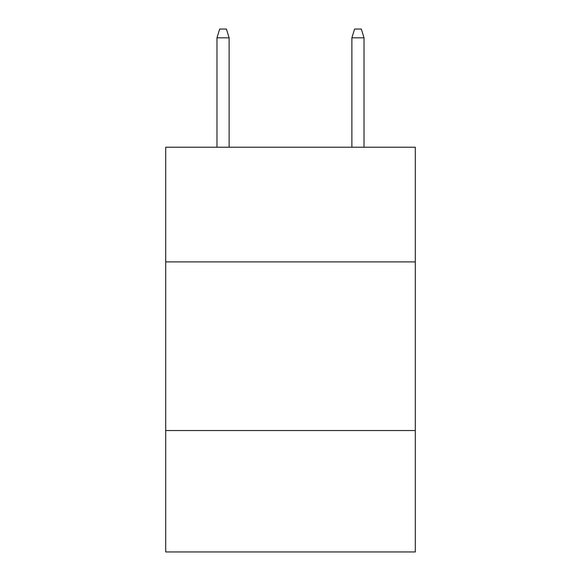 <?xml version="1.0" encoding="UTF-8"?>
<svg xmlns="http://www.w3.org/2000/svg" width="581" height="581" viewBox="0 0 581 581"><rect width="100%" height="100%" fill="white"/><g stroke="black" fill="none" stroke-linecap="round" stroke-linejoin="round"><path stroke-width="0.87" d="M165.708 261.9L415.292 261.9L415.292 147.225L165.708 147.225L165.708 551.95L415.292 551.95L415.292 430.536L165.708 430.536M415.292 430.536L415.292 261.9M229.117 147.225L229.117 37.816L216.974 37.816L216.974 147.225M216.974 37.816L219.676 29.05L226.416 29.05L229.117 37.816M351.883 37.816L354.584 29.05L361.324 29.05L364.026 37.816L351.883 37.816L351.883 147.225M364.026 37.816L364.026 147.225"/></g></svg>

